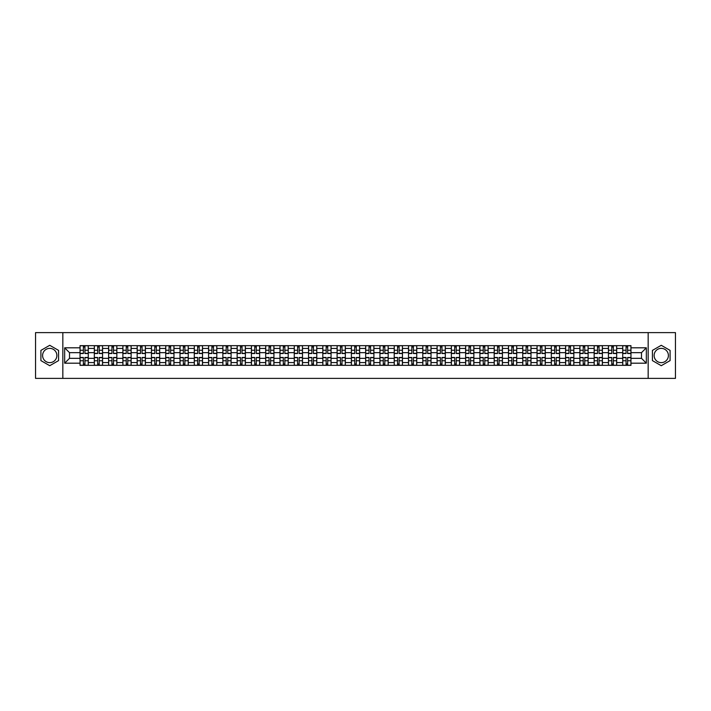 <?xml version="1.0" encoding="UTF-8"?>
<svg xmlns="http://www.w3.org/2000/svg" width="711" height="711" viewBox="0 0 711 711"><rect width="100%" height="100%" fill="white"/><g stroke="black" fill="none" stroke-linecap="round" stroke-linejoin="round"><path stroke-width="1.07" d="M49.743 362.637A7.137 7.137 0 0 1 42.598 355.5A7.137 7.137 0 0 1 49.743 348.363A7.137 7.137 0 0 1 56.88 355.5A7.137 7.137 0 0 1 49.743 362.637M661.257 362.637A7.137 7.137 0 0 1 654.12 355.5A7.137 7.137 0 0 1 661.257 348.363A7.137 7.137 0 0 1 668.402 355.5A7.137 7.137 0 0 1 661.257 362.637M648.165 378.385L675.45 378.385L675.45 332.615L35.55 332.615L35.55 378.385L648.165 378.385L648.165 332.615M94.323 365.338L94.323 348.452L88.28 348.452L88.28 365.338M88.28 348.452L88.28 345.662M94.323 348.452L94.323 345.662M102.562 345.662L102.562 365.338M108.605 365.338L108.605 345.662M116.844 345.662L116.844 365.338M122.887 365.338L122.887 345.662M131.126 345.662L131.126 365.338M137.161 365.338L137.161 345.662M145.408 345.662L145.408 365.338M151.443 365.338L151.443 345.662M159.682 345.662L159.682 365.338M165.725 365.338L165.725 345.662M173.964 345.662L173.964 365.338M180.007 365.338L180.007 345.662M188.246 345.662L188.246 365.338M194.29 365.338L194.29 345.662M202.528 345.662L202.528 365.338M208.572 365.338L208.572 345.662M216.811 345.662L216.811 365.338M222.854 365.338L222.854 345.662M231.093 345.662L231.093 365.338M237.136 365.338L237.136 345.662M245.375 345.662L245.375 365.338M251.41 365.338L251.41 345.662M259.648 345.662L259.648 365.338M265.692 365.338L265.692 345.662M273.931 345.662L273.931 365.338M279.974 365.338L279.974 345.662M288.213 345.662L288.213 365.338M294.256 365.338L294.256 345.662M302.495 345.662L302.495 365.338M308.538 365.338L308.538 345.662M316.777 345.662L316.777 365.338M322.821 365.338L322.821 345.662M331.059 345.662L331.059 365.338M337.103 365.338L337.103 345.662M345.342 345.662L345.342 365.338M351.376 365.338L351.376 345.662M359.624 345.662L359.624 365.338M365.658 365.338L365.658 345.662M373.897 345.662L373.897 365.338M379.941 365.338L379.941 345.662M388.179 345.662L388.179 365.338M394.223 365.338L394.223 345.662M402.462 345.662L402.462 365.338M408.505 365.338L408.505 345.662M416.744 345.662L416.744 365.338M422.787 365.338L422.787 345.662M431.026 345.662L431.026 365.338M437.069 365.338L437.069 345.662M445.308 345.662L445.308 365.338M451.352 365.338L451.352 345.662M459.59 345.662L459.59 365.338M465.625 365.338L465.625 345.662M473.864 345.662L473.864 365.338M479.907 365.338L479.907 345.662M488.146 345.662L488.146 365.338M494.189 365.338L494.189 345.662M502.428 345.662L502.428 365.338M508.472 365.338L508.472 345.662M516.71 345.662L516.71 365.338M522.754 365.338L522.754 345.662M530.993 345.662L530.993 365.338M537.036 365.338L537.036 345.662M545.275 345.662L545.275 365.338M551.318 365.338L551.318 345.662M559.557 345.662L559.557 365.338M565.592 365.338L565.592 345.662M573.839 345.662L573.839 365.338M579.874 365.338L579.874 345.662M588.113 345.662L588.113 365.338M594.156 365.338L594.156 345.662M602.395 345.662L602.395 365.338M608.438 365.338L608.438 345.662M616.677 345.662L616.677 365.338M622.72 365.338L622.72 345.662M622.72 358.335L616.677 358.335M608.438 358.335L602.395 358.335M594.156 358.335L588.113 358.335M579.874 358.335L573.839 358.335M565.592 358.335L559.557 358.335M551.318 358.335L545.275 358.335M537.036 358.335L530.993 358.335M522.754 358.335L516.71 358.335M508.472 358.335L502.428 358.335M494.189 358.335L488.146 358.335M479.907 358.335L473.864 358.335M465.625 358.335L459.59 358.335M451.352 358.335L445.308 358.335M437.069 358.335L431.026 358.335M422.787 358.335L416.744 358.335M408.505 358.335L402.462 358.335M394.223 358.335L388.179 358.335M379.941 358.335L373.897 358.335M365.658 358.335L359.624 358.335M351.376 358.335L345.342 358.335M337.103 358.335L331.059 358.335M322.821 358.335L316.777 358.335M308.538 358.335L302.495 358.335M294.256 358.335L288.213 358.335M279.974 358.335L273.931 358.335M265.692 358.335L259.648 358.335M251.41 358.335L245.375 358.335M237.136 358.335L231.093 358.335M222.854 358.335L216.811 358.335M208.572 358.335L202.528 358.335M194.29 358.335L188.246 358.335M180.007 358.335L173.964 358.335M165.725 358.335L159.682 358.335M151.443 358.335L145.408 358.335M137.161 358.335L131.126 358.335M122.887 358.335L116.844 358.335M108.605 358.335L102.562 358.335M94.323 358.335L88.28 358.335M622.72 352.665L616.677 352.665M608.438 352.665L602.395 352.665M594.156 352.665L588.113 352.665M579.874 352.665L573.839 352.665M565.592 352.665L559.557 352.665M551.318 352.665L545.275 352.665M537.036 352.665L530.993 352.665M522.754 352.665L516.71 352.665M508.472 352.665L502.428 352.665M494.189 352.665L488.146 352.665M479.907 352.665L473.864 352.665M465.625 352.665L459.59 352.665M451.352 352.665L445.308 352.665M437.069 352.665L431.026 352.665M422.787 352.665L416.744 352.665M408.505 352.665L402.462 352.665M394.223 352.665L388.179 352.665M379.941 352.665L373.897 352.665M365.658 352.665L359.624 352.665M351.376 352.665L345.342 352.665M337.103 352.665L331.059 352.665M322.821 352.665L316.777 352.665M308.538 352.665L302.495 352.665M294.256 352.665L288.213 352.665M279.974 352.665L273.931 352.665M265.692 352.665L259.648 352.665M251.41 352.665L245.375 352.665M237.136 352.665L231.093 352.665M222.854 352.665L216.811 352.665M208.572 352.665L202.528 352.665M194.29 352.665L188.246 352.665M180.007 352.665L173.964 352.665M165.725 352.665L159.682 352.665M151.443 352.665L145.408 352.665M137.161 352.665L131.126 352.665M122.887 352.665L116.844 352.665M108.605 352.665L102.562 352.665M94.323 352.665L88.28 352.665M69.509 358.335L80.041 358.335L80.041 352.665L69.509 352.665L69.509 358.335L64.665 363.188L64.665 347.812L80.041 347.812L80.041 352.665M630.959 352.665L630.959 358.335L641.491 358.335L641.491 352.665L630.959 352.665L630.959 345.662L80.041 345.662L80.041 347.812M630.959 347.812L646.335 347.812L646.335 363.188L630.959 363.188L630.959 358.335M80.041 358.335L80.041 365.338L630.959 365.338L630.959 363.188M80.041 363.188L64.665 363.188M62.835 378.385L62.835 332.615M58.578 350.399L49.743 345.297L40.909 350.399L40.909 360.601L49.743 365.703L58.578 360.601L58.578 350.399M670.091 350.399L661.257 345.297L652.422 350.399L652.422 360.601L661.257 365.703L670.091 360.601L670.091 350.399M84.938 363.97L83.383 363.97M83.383 347.03L84.938 347.03M99.22 363.97L97.665 363.97M97.665 347.03L99.22 347.03M113.502 363.97L111.947 363.97M111.947 347.03L113.502 347.03M127.784 363.97L126.229 363.97M126.229 347.03L127.784 347.03M142.067 363.97L140.502 363.97M140.502 347.03L142.067 347.03M156.34 363.97L154.785 363.97M154.785 347.03L156.34 347.03M170.622 363.97L169.067 363.97M169.067 347.03L170.622 347.03M184.904 363.97L183.349 363.97M183.349 347.03L184.904 347.03M199.187 363.97L197.631 363.97M197.631 347.03L199.187 347.03M213.469 363.97L211.914 363.97M211.914 347.03L213.469 347.03M227.751 363.97L226.196 363.97M226.196 347.03L227.751 347.03M242.033 363.97L240.478 363.97M240.478 347.03L242.033 347.03M256.307 363.97L254.751 363.97M254.751 347.03L256.307 347.03M270.589 363.97L269.034 363.97M269.034 347.03L270.589 347.03M284.871 363.97L283.316 363.97M283.316 347.03L284.871 347.03M299.153 363.97L297.598 363.97M297.598 347.03L299.153 347.03M313.435 363.97L311.88 363.97M311.88 347.03L313.435 347.03M327.718 363.97L326.162 363.97M326.162 347.03L327.718 347.03M342 363.97L340.445 363.97M340.445 347.03L342 347.03M356.282 363.97L354.718 363.97M354.718 347.03L356.282 347.03M370.555 363.97L369 363.97M369 347.03L370.555 347.03M384.838 363.97L383.282 363.97M383.282 347.03L384.838 347.03M399.12 363.97L397.565 363.97M397.565 347.03L399.12 347.03M413.402 363.97L411.847 363.97M411.847 347.03L413.402 347.03M427.684 363.97L426.129 363.97M426.129 347.03L427.684 347.03M441.966 363.97L440.411 363.97M440.411 347.03L441.966 347.03M456.249 363.97L454.693 363.97M454.693 347.03L456.249 347.03M470.522 363.97L468.967 363.97M468.967 347.03L470.522 347.03M484.804 363.97L483.249 363.97M483.249 347.03L484.804 347.03M499.086 363.97L497.531 363.97M497.531 347.03L499.086 347.03M513.369 363.97L511.813 363.97M511.813 347.03L513.369 347.03M527.651 363.97L526.096 363.97M526.096 347.03L527.651 347.03M541.933 363.97L540.378 363.97M540.378 347.03L541.933 347.03M556.215 363.97L554.66 363.97M554.66 347.03L556.215 347.03M570.498 363.97L568.933 363.97M568.933 347.03L570.498 347.03M584.771 363.97L583.216 363.97M583.216 347.03L584.771 347.03M599.053 363.97L597.498 363.97M597.498 347.03L599.053 347.03M613.335 363.97L611.78 363.97M611.78 347.03L613.335 347.03M627.617 363.97L626.062 363.97M626.062 347.03L627.617 347.03M64.665 347.812L69.509 352.665M641.491 358.335L646.335 363.188M641.491 352.665L646.335 347.812M84.938 353.536L84.938 345.75L88.235 345.75L88.235 353.536L84.938 353.536M83.383 346.941L84.938 346.941M84.938 345.75L80.085 345.75L80.085 353.536L83.383 353.536L83.383 345.75L82.058 345.75M83.383 357.464L83.383 365.25L80.085 365.25L80.085 357.464L83.383 357.464M84.938 364.059L83.383 364.059M83.383 365.25L88.235 365.25L88.235 357.464L84.938 357.464L84.938 365.25L86.262 365.25M99.22 353.536L99.22 345.75L102.517 345.75L102.517 353.536L99.22 353.536M97.665 346.941L99.22 346.941M99.22 345.75L94.367 345.75L94.367 353.536L97.665 353.536L97.665 345.75L96.332 345.75M113.502 353.536L113.502 345.75L116.8 345.75L116.8 353.536L113.502 353.536M111.947 346.941L113.502 346.941M113.502 345.75L108.65 345.75L108.65 353.536L111.947 353.536L111.947 345.75L110.614 345.75M97.665 357.464L97.665 365.25L94.367 365.25L94.367 357.464L97.665 357.464M99.22 364.059L97.665 364.059M97.665 365.25L102.517 365.25L102.517 357.464L99.22 357.464L99.22 365.25L100.544 365.25M111.947 357.464L111.947 365.25L108.65 365.25L108.65 357.464L111.947 357.464M113.502 364.059L111.947 364.059M111.947 365.25L116.8 365.25L116.8 357.464L113.502 357.464L113.502 365.25L114.826 365.25M127.784 353.536L127.784 345.75L131.073 345.75L131.073 353.536L127.784 353.536M126.229 346.941L127.784 346.941M127.784 345.75L122.932 345.75L122.932 353.536L126.229 353.536L126.229 345.75L124.896 345.75M142.067 353.536L142.067 345.75L145.355 345.75L145.355 353.536L142.067 353.536M140.502 346.941L142.067 346.941M142.067 345.75L137.214 345.75L137.214 353.536L140.502 353.536L140.502 345.75L139.178 345.75M156.34 353.536L156.34 345.75L159.637 345.75L159.637 353.536L156.34 353.536M154.785 346.941L156.34 346.941M156.34 345.75L151.487 345.75L151.487 353.536L154.785 353.536L154.785 345.75L153.46 345.75M126.229 357.464L126.229 365.25L122.932 365.25L122.932 357.464L126.229 357.464M127.784 364.059L126.229 364.059M126.229 365.25L131.073 365.25L131.073 357.464L127.784 357.464L127.784 365.25L129.109 365.25M140.502 357.464L140.502 365.25L137.214 365.25L137.214 357.464L140.502 357.464M142.067 364.059L140.502 364.059M140.502 365.25L145.355 365.25L145.355 357.464L142.067 357.464L142.067 365.25L143.391 365.25M154.785 357.464L154.785 365.25L151.487 365.25L151.487 357.464L154.785 357.464M156.34 364.059L154.785 364.059M154.785 365.25L159.637 365.25L159.637 357.464L156.34 357.464L156.34 365.25L157.673 365.25M169.067 357.464L169.067 365.25L165.77 365.25L165.77 357.464L169.067 357.464M170.622 364.059L169.067 364.059M169.067 365.25L173.919 365.25L173.919 357.464L170.622 357.464L170.622 365.25L171.955 365.25M183.349 357.464L183.349 365.25L180.052 365.25L180.052 357.464L183.349 357.464M184.904 364.059L183.349 364.059M183.349 365.25L188.202 365.25L188.202 357.464L184.904 357.464L184.904 365.25L186.238 365.25M197.631 357.464L197.631 365.25L194.334 365.25L194.334 357.464L197.631 357.464M199.187 364.059L197.631 364.059M197.631 365.25L202.484 365.25L202.484 357.464L199.187 357.464L199.187 365.25L200.511 365.25M211.914 357.464L211.914 365.25L208.616 365.25L208.616 357.464L211.914 357.464M213.469 364.059L211.914 364.059M211.914 365.25L216.766 365.25L216.766 357.464L213.469 357.464L213.469 365.25L214.793 365.25M226.196 357.464L226.196 365.25L222.899 365.25L222.899 357.464L226.196 357.464M227.751 364.059L226.196 364.059M226.196 365.25L231.048 365.25L231.048 357.464L227.751 357.464L227.751 365.25L229.075 365.25M240.478 357.464L240.478 365.25L237.181 365.25L237.181 357.464L240.478 357.464M242.033 364.059L240.478 364.059M240.478 365.25L245.322 365.25L245.322 357.464L242.033 357.464L242.033 365.25L243.358 365.25M254.751 357.464L254.751 365.25L251.463 365.25L251.463 357.464L254.751 357.464M256.307 364.059L254.751 364.059M254.751 365.25L259.604 365.25L259.604 357.464L256.307 357.464L256.307 365.25L257.64 365.25M269.034 357.464L269.034 365.25L265.736 365.25L265.736 357.464L269.034 357.464M270.589 364.059L269.034 364.059M269.034 365.25L273.886 365.25L273.886 357.464L270.589 357.464L270.589 365.25L271.922 365.25M283.316 357.464L283.316 365.25L280.018 365.25L280.018 357.464L283.316 357.464M284.871 364.059L283.316 364.059M283.316 365.25L288.168 365.25L288.168 357.464L284.871 357.464L284.871 365.25L286.204 365.25M297.598 357.464L297.598 365.25L294.301 365.25L294.301 357.464L297.598 357.464M299.153 364.059L297.598 364.059M297.598 365.25L302.451 365.25L302.451 357.464L299.153 357.464L299.153 365.25L300.477 365.25M311.88 357.464L311.88 365.25L308.583 365.25L308.583 357.464L311.88 357.464M313.435 364.059L311.88 364.059M311.88 365.25L316.733 365.25L316.733 357.464L313.435 357.464L313.435 365.25L314.76 365.25M326.162 357.464L326.162 365.25L322.865 365.25L322.865 357.464L326.162 357.464M327.718 364.059L326.162 364.059M326.162 365.25L331.015 365.25L331.015 357.464L327.718 357.464L327.718 365.25L329.042 365.25M340.445 357.464L340.445 365.25L337.147 365.25L337.147 357.464L340.445 357.464M342 364.059L340.445 364.059M340.445 365.25L345.297 365.25L345.297 357.464L342 357.464L342 365.25L343.324 365.25M354.718 357.464L354.718 365.25L351.43 365.25L351.43 357.464L354.718 357.464M356.282 364.059L354.718 364.059M354.718 365.25L359.57 365.25L359.57 357.464L356.282 357.464L356.282 365.25L357.606 365.25M369 357.464L369 365.25L365.703 365.25L365.703 357.464L369 357.464M370.555 364.059L369 364.059M369 365.25L373.853 365.25L373.853 357.464L370.555 357.464L370.555 365.25L371.889 365.25M383.282 357.464L383.282 365.25L379.985 365.25L379.985 357.464L383.282 357.464M384.838 364.059L383.282 364.059M383.282 365.25L388.135 365.25L388.135 357.464L384.838 357.464L384.838 365.25L386.171 365.25M170.622 353.536L170.622 345.75L173.919 345.75L173.919 353.536L170.622 353.536M169.067 346.941L170.622 346.941M170.622 345.75L165.77 345.75L165.77 353.536L169.067 353.536L169.067 345.75L167.743 345.75M184.904 353.536L184.904 345.75L188.202 345.75L188.202 353.536L184.904 353.536M183.349 346.941L184.904 346.941M184.904 345.75L180.052 345.75L180.052 353.536L183.349 353.536L183.349 345.75L182.025 345.75M199.187 353.536L199.187 345.75L202.484 345.75L202.484 353.536L199.187 353.536M197.631 346.941L199.187 346.941M199.187 345.75L194.334 345.75L194.334 353.536L197.631 353.536L197.631 345.75L196.307 345.75M213.469 353.536L213.469 345.75L216.766 345.75L216.766 353.536L213.469 353.536M211.914 346.941L213.469 346.941M213.469 345.75L208.616 345.75L208.616 353.536L211.914 353.536L211.914 345.75L210.58 345.75M227.751 353.536L227.751 345.75L231.048 345.75L231.048 353.536L227.751 353.536M226.196 346.941L227.751 346.941M227.751 345.75L222.899 345.75L222.899 353.536L226.196 353.536L226.196 345.75L224.863 345.75M242.033 353.536L242.033 345.75L245.322 345.75L245.322 353.536L242.033 353.536M240.478 346.941L242.033 346.941M242.033 345.75L237.181 345.75L237.181 353.536L240.478 353.536L240.478 345.75L239.145 345.75M256.307 353.536L256.307 345.75L259.604 345.75L259.604 353.536L256.307 353.536M254.751 346.941L256.307 346.941M256.307 345.75L251.463 345.75L251.463 353.536L254.751 353.536L254.751 345.75L253.427 345.75M270.589 353.536L270.589 345.75L273.886 345.75L273.886 353.536L270.589 353.536M269.034 346.941L270.589 346.941M270.589 345.75L265.736 345.75L265.736 353.536L269.034 353.536L269.034 345.75L267.709 345.75M284.871 353.536L284.871 345.75L288.168 345.75L288.168 353.536L284.871 353.536M283.316 346.941L284.871 346.941M284.871 345.75L280.018 345.75L280.018 353.536L283.316 353.536L283.316 345.75L281.991 345.75M299.153 353.536L299.153 345.75L302.451 345.75L302.451 353.536L299.153 353.536M297.598 346.941L299.153 346.941M299.153 345.75L294.301 345.75L294.301 353.536L297.598 353.536L297.598 345.75L296.274 345.75M313.435 353.536L313.435 345.75L316.733 345.75L316.733 353.536L313.435 353.536M311.88 346.941L313.435 346.941M313.435 345.75L308.583 345.75L308.583 353.536L311.88 353.536L311.88 345.75L310.547 345.75M327.718 353.536L327.718 345.75L331.015 345.75L331.015 353.536L327.718 353.536M326.162 346.941L327.718 346.941M327.718 345.75L322.865 345.75L322.865 353.536L326.162 353.536L326.162 345.75L324.829 345.75M342 353.536L342 345.75L345.297 345.75L345.297 353.536L342 353.536M340.445 346.941L342 346.941M342 345.75L337.147 345.75L337.147 353.536L340.445 353.536L340.445 345.75L339.111 345.75M356.282 353.536L356.282 345.75L359.57 345.75L359.57 353.536L356.282 353.536M354.718 346.941L356.282 346.941M356.282 345.75L351.43 345.75L351.43 353.536L354.718 353.536L354.718 345.75L353.394 345.75M370.555 353.536L370.555 345.75L373.853 345.75L373.853 353.536L370.555 353.536M369 346.941L370.555 346.941M370.555 345.75L365.703 345.75L365.703 353.536L369 353.536L369 345.75L367.676 345.75M384.838 353.536L384.838 345.75L388.135 345.75L388.135 353.536L384.838 353.536M383.282 346.941L384.838 346.941M384.838 345.75L379.985 345.75L379.985 353.536L383.282 353.536L383.282 345.75L381.958 345.75M399.12 353.536L399.12 345.75L402.417 345.75L402.417 353.536L399.12 353.536M397.565 346.941L399.12 346.941M399.12 345.75L394.267 345.75L394.267 353.536L397.565 353.536L397.565 345.75L396.24 345.75M413.402 353.536L413.402 345.75L416.699 345.75L416.699 353.536L413.402 353.536M411.847 346.941L413.402 346.941M413.402 345.75L408.549 345.75L408.549 353.536L411.847 353.536L411.847 345.75L410.523 345.75M427.684 353.536L427.684 345.75L430.982 345.75L430.982 353.536L427.684 353.536M426.129 346.941L427.684 346.941M427.684 345.75L422.832 345.75L422.832 353.536L426.129 353.536L426.129 345.75L424.796 345.75M441.966 353.536L441.966 345.75L445.264 345.75L445.264 353.536L441.966 353.536M440.411 346.941L441.966 346.941M441.966 345.75L437.114 345.75L437.114 353.536L440.411 353.536L440.411 345.75L439.078 345.75M397.565 357.464L397.565 365.25L394.267 365.25L394.267 357.464L397.565 357.464M399.12 364.059L397.565 364.059M397.565 365.25L402.417 365.25L402.417 357.464L399.12 357.464L399.12 365.25L400.453 365.25M411.847 357.464L411.847 365.25L408.549 365.25L408.549 357.464L411.847 357.464M413.402 364.059L411.847 364.059M411.847 365.25L416.699 365.25L416.699 357.464L413.402 357.464L413.402 365.25L414.726 365.25M426.129 357.464L426.129 365.25L422.832 365.25L422.832 357.464L426.129 357.464M427.684 364.059L426.129 364.059M426.129 365.25L430.982 365.25L430.982 357.464L427.684 357.464L427.684 365.25L429.009 365.25M440.411 357.464L440.411 365.25L437.114 365.25L437.114 357.464L440.411 357.464M441.966 364.059L440.411 364.059M440.411 365.25L445.264 365.25L445.264 357.464L441.966 357.464L441.966 365.25L443.291 365.25M456.249 353.536L456.249 345.75L459.537 345.75L459.537 353.536L456.249 353.536M454.693 346.941L456.249 346.941M456.249 345.75L451.396 345.75L451.396 353.536L454.693 353.536L454.693 345.75L453.36 345.75M454.693 357.464L454.693 365.25L451.396 365.25L451.396 357.464L454.693 357.464M456.249 364.059L454.693 364.059M454.693 365.25L459.537 365.25L459.537 357.464L456.249 357.464L456.249 365.25L457.573 365.25M470.522 353.536L470.522 345.75L473.819 345.75L473.819 353.536L470.522 353.536M468.967 346.941L470.522 346.941M470.522 345.75L465.678 345.75L465.678 353.536L468.967 353.536L468.967 345.75L467.642 345.75M468.967 357.464L468.967 365.25L465.678 365.25L465.678 357.464L468.967 357.464M470.522 364.059L468.967 364.059M468.967 365.25L473.819 365.25L473.819 357.464L470.522 357.464L470.522 365.25L471.855 365.25M484.804 353.536L484.804 345.75L488.102 345.75L488.102 353.536L484.804 353.536M483.249 346.941L484.804 346.941M484.804 345.75L479.952 345.75L479.952 353.536L483.249 353.536L483.249 345.75L481.925 345.75M483.249 357.464L483.249 365.25L479.952 365.25L479.952 357.464L483.249 357.464M484.804 364.059L483.249 364.059M483.249 365.25L488.102 365.25L488.102 357.464L484.804 357.464L484.804 365.25L486.137 365.25M499.086 353.536L499.086 345.75L502.384 345.75L502.384 353.536L499.086 353.536M497.531 346.941L499.086 346.941M499.086 345.75L494.234 345.75L494.234 353.536L497.531 353.536L497.531 345.75L496.207 345.75M497.531 357.464L497.531 365.25L494.234 365.25L494.234 357.464L497.531 357.464M499.086 364.059L497.531 364.059M497.531 365.25L502.384 365.25L502.384 357.464L499.086 357.464L499.086 365.25L500.42 365.25M513.369 353.536L513.369 345.75L516.666 345.75L516.666 353.536L513.369 353.536M511.813 346.941L513.369 346.941M513.369 345.75L508.516 345.75L508.516 353.536L511.813 353.536L511.813 345.75L510.489 345.75M511.813 357.464L511.813 365.25L508.516 365.25L508.516 357.464L511.813 357.464M513.369 364.059L511.813 364.059M511.813 365.25L516.666 365.25L516.666 357.464L513.369 357.464L513.369 365.25L514.693 365.25M527.651 353.536L527.651 345.75L530.948 345.75L530.948 353.536L527.651 353.536M526.096 346.941L527.651 346.941M527.651 345.75L522.798 345.75L522.798 353.536L526.096 353.536L526.096 345.75L524.762 345.75M526.096 357.464L526.096 365.25L522.798 365.25L522.798 357.464L526.096 357.464M527.651 364.059L526.096 364.059M526.096 365.25L530.948 365.25L530.948 357.464L527.651 357.464L527.651 365.25L528.975 365.25M541.933 353.536L541.933 345.75L545.23 345.75L545.23 353.536L541.933 353.536M540.378 346.941L541.933 346.941M541.933 345.75L537.081 345.75L537.081 353.536L540.378 353.536L540.378 345.75L539.045 345.75M540.378 357.464L540.378 365.25L537.081 365.25L537.081 357.464L540.378 357.464M541.933 364.059L540.378 364.059M540.378 365.25L545.23 365.25L545.23 357.464L541.933 357.464L541.933 365.25L543.257 365.25M556.215 353.536L556.215 345.75L559.513 345.75L559.513 353.536L556.215 353.536M554.66 346.941L556.215 346.941M556.215 345.75L551.363 345.75L551.363 353.536L554.66 353.536L554.66 345.75L553.327 345.75M554.66 357.464L554.66 365.25L551.363 365.25L551.363 357.464L554.66 357.464M556.215 364.059L554.66 364.059M554.66 365.25L559.513 365.25L559.513 357.464L556.215 357.464L556.215 365.25L557.54 365.25M570.498 353.536L570.498 345.75L573.786 345.75L573.786 353.536L570.498 353.536M568.933 346.941L570.498 346.941M570.498 345.75L565.645 345.75L565.645 353.536L568.933 353.536L568.933 345.75L567.609 345.75M568.933 357.464L568.933 365.25L565.645 365.25L565.645 357.464L568.933 357.464M570.498 364.059L568.933 364.059M568.933 365.25L573.786 365.25L573.786 357.464L570.498 357.464L570.498 365.25L571.822 365.25M584.771 353.536L584.771 345.75L588.068 345.75L588.068 353.536L584.771 353.536M583.216 346.941L584.771 346.941M584.771 345.75L579.927 345.75L579.927 353.536L583.216 353.536L583.216 345.75L581.891 345.75M583.216 357.464L583.216 365.25L579.927 365.25L579.927 357.464L583.216 357.464M584.771 364.059L583.216 364.059M583.216 365.25L588.068 365.25L588.068 357.464L584.771 357.464L584.771 365.25L586.104 365.25M599.053 353.536L599.053 345.75L602.35 345.75L602.35 353.536L599.053 353.536M597.498 346.941L599.053 346.941M599.053 345.75L594.2 345.75L594.2 353.536L597.498 353.536L597.498 345.75L596.173 345.75M597.498 357.464L597.498 365.25L594.2 365.25L594.2 357.464L597.498 357.464M599.053 364.059L597.498 364.059M597.498 365.25L602.35 365.25L602.35 357.464L599.053 357.464L599.053 365.25L600.386 365.25M613.335 353.536L613.335 345.75L616.633 345.75L616.633 353.536L613.335 353.536M611.78 346.941L613.335 346.941M613.335 345.75L608.483 345.75L608.483 353.536L611.78 353.536L611.78 345.75L610.456 345.75M611.78 357.464L611.78 365.25L608.483 365.25L608.483 357.464L611.78 357.464M613.335 364.059L611.78 364.059M611.78 365.25L616.633 365.25L616.633 357.464L613.335 357.464L613.335 365.25L614.668 365.25M627.617 353.536L627.617 345.75L630.915 345.75L630.915 353.536L627.617 353.536M626.062 346.941L627.617 346.941M627.617 345.75L622.765 345.75L622.765 353.536L626.062 353.536L626.062 345.75L624.738 345.75M626.062 357.464L626.062 365.25L622.765 365.25L622.765 357.464L626.062 357.464M627.617 364.059L626.062 364.059M626.062 365.25L630.915 365.25L630.915 357.464L627.617 357.464L627.617 365.25L628.942 365.25M608.438 348.452L602.395 348.452M594.156 348.452L588.113 348.452M579.874 348.452L573.839 348.452M565.592 348.452L559.557 348.452M551.318 348.452L545.275 348.452M537.036 348.452L530.993 348.452M522.754 348.452L516.71 348.452M508.472 348.452L502.428 348.452M494.189 348.452L488.146 348.452M479.907 348.452L473.864 348.452M465.625 348.452L459.59 348.452M451.352 348.452L445.308 348.452M437.069 348.452L431.026 348.452M422.787 348.452L416.744 348.452M408.505 348.452L402.462 348.452M394.223 348.452L388.179 348.452M379.941 348.452L373.897 348.452M365.658 348.452L359.624 348.452M351.376 348.452L345.342 348.452M337.103 348.452L331.059 348.452M322.821 348.452L316.777 348.452M308.538 348.452L302.495 348.452M294.256 348.452L288.213 348.452M279.974 348.452L273.931 348.452M265.692 348.452L259.648 348.452M251.41 348.452L245.375 348.452M237.136 348.452L231.093 348.452M222.854 348.452L216.811 348.452M208.572 348.452L202.528 348.452M194.29 348.452L188.246 348.452M180.007 348.452L173.964 348.452M165.725 348.452L159.682 348.452M151.443 348.452L145.408 348.452M137.161 348.452L131.126 348.452M122.887 348.452L116.844 348.452M108.605 348.452L102.562 348.452M622.72 348.452L616.677 348.452M608.438 362.548L602.395 362.548M594.156 362.548L588.113 362.548M579.874 362.548L573.839 362.548M565.592 362.548L559.557 362.548M551.318 362.548L545.275 362.548M537.036 362.548L530.993 362.548M522.754 362.548L516.71 362.548M508.472 362.548L502.428 362.548M494.189 362.548L488.146 362.548M479.907 362.548L473.864 362.548M465.625 362.548L459.59 362.548M451.352 362.548L445.308 362.548M437.069 362.548L431.026 362.548M422.787 362.548L416.744 362.548M408.505 362.548L402.462 362.548M394.223 362.548L388.179 362.548M379.941 362.548L373.897 362.548M365.658 362.548L359.624 362.548M351.376 362.548L345.342 362.548M337.103 362.548L331.059 362.548M322.821 362.548L316.777 362.548M308.538 362.548L302.495 362.548M294.256 362.548L288.213 362.548M279.974 362.548L273.931 362.548M265.692 362.548L259.648 362.548M251.41 362.548L245.375 362.548M237.136 362.548L231.093 362.548M222.854 362.548L216.811 362.548M208.572 362.548L202.528 362.548M194.29 362.548L188.246 362.548M180.007 362.548L173.964 362.548M165.725 362.548L159.682 362.548M151.443 362.548L145.408 362.548M137.161 362.548L131.126 362.548M122.887 362.548L116.844 362.548M108.605 362.548L102.562 362.548M94.323 362.548L88.28 362.548M622.72 362.548L616.677 362.548M84.938 353.34L88.235 353.34M84.938 350.247L88.235 350.247M80.085 353.34L83.383 353.34M80.085 350.247L83.383 350.247M83.383 357.66L80.085 357.66M83.383 360.753L80.085 360.753M88.235 357.66L84.938 357.66M88.235 360.753L84.938 360.753M99.22 353.34L102.517 353.34M99.22 350.247L102.517 350.247M94.367 353.34L97.665 353.34M94.367 350.247L97.665 350.247M113.502 353.34L116.8 353.34M113.502 350.247L116.8 350.247M108.65 353.34L111.947 353.34M108.65 350.247L111.947 350.247M97.665 357.66L94.367 357.66M97.665 360.753L94.367 360.753M102.517 357.66L99.22 357.66M102.517 360.753L99.22 360.753M111.947 357.66L108.65 357.66M111.947 360.753L108.65 360.753M116.8 357.66L113.502 357.66M116.8 360.753L113.502 360.753M127.784 353.34L131.073 353.34M127.784 350.247L131.073 350.247M122.932 353.34L126.229 353.34M122.932 350.247L126.229 350.247M142.067 353.34L145.355 353.34M142.067 350.247L145.355 350.247M137.214 353.34L140.502 353.34M137.214 350.247L140.502 350.247M156.34 353.34L159.637 353.34M156.34 350.247L159.637 350.247M151.487 353.34L154.785 353.34M151.487 350.247L154.785 350.247M126.229 357.66L122.932 357.66M126.229 360.753L122.932 360.753M131.073 357.66L127.784 357.66M131.073 360.753L127.784 360.753M140.502 357.66L137.214 357.66M140.502 360.753L137.214 360.753M145.355 357.66L142.067 357.66M145.355 360.753L142.067 360.753M154.785 357.66L151.487 357.66M154.785 360.753L151.487 360.753M159.637 357.66L156.34 357.66M159.637 360.753L156.34 360.753M169.067 357.66L165.77 357.66M169.067 360.753L165.77 360.753M173.919 357.66L170.622 357.66M173.919 360.753L170.622 360.753M183.349 357.66L180.052 357.66M183.349 360.753L180.052 360.753M188.202 357.66L184.904 357.66M188.202 360.753L184.904 360.753M197.631 357.66L194.334 357.66M197.631 360.753L194.334 360.753M202.484 357.66L199.187 357.66M202.484 360.753L199.187 360.753M211.914 357.66L208.616 357.66M211.914 360.753L208.616 360.753M216.766 357.66L213.469 357.66M216.766 360.753L213.469 360.753M226.196 357.66L222.899 357.66M226.196 360.753L222.899 360.753M231.048 357.66L227.751 357.66M231.048 360.753L227.751 360.753M240.478 357.66L237.181 357.66M240.478 360.753L237.181 360.753M245.322 357.66L242.033 357.66M245.322 360.753L242.033 360.753M254.751 357.66L251.463 357.66M254.751 360.753L251.463 360.753M259.604 357.66L256.307 357.66M259.604 360.753L256.307 360.753M269.034 357.66L265.736 357.66M269.034 360.753L265.736 360.753M273.886 357.66L270.589 357.66M273.886 360.753L270.589 360.753M283.316 357.66L280.018 357.66M283.316 360.753L280.018 360.753M288.168 357.66L284.871 357.66M288.168 360.753L284.871 360.753M297.598 357.66L294.301 357.66M297.598 360.753L294.301 360.753M302.451 357.66L299.153 357.66M302.451 360.753L299.153 360.753M311.88 357.66L308.583 357.66M311.88 360.753L308.583 360.753M316.733 357.66L313.435 357.66M316.733 360.753L313.435 360.753M326.162 357.66L322.865 357.66M326.162 360.753L322.865 360.753M331.015 357.66L327.718 357.66M331.015 360.753L327.718 360.753M340.445 357.66L337.147 357.66M340.445 360.753L337.147 360.753M345.297 357.66L342 357.66M345.297 360.753L342 360.753M354.718 357.66L351.43 357.66M354.718 360.753L351.43 360.753M359.57 357.66L356.282 357.66M359.57 360.753L356.282 360.753M369 357.66L365.703 357.66M369 360.753L365.703 360.753M373.853 357.66L370.555 357.66M373.853 360.753L370.555 360.753M383.282 357.66L379.985 357.66M383.282 360.753L379.985 360.753M388.135 357.66L384.838 357.66M388.135 360.753L384.838 360.753M170.622 353.34L173.919 353.34M170.622 350.247L173.919 350.247M165.77 353.34L169.067 353.34M165.77 350.247L169.067 350.247M184.904 353.34L188.202 353.34M184.904 350.247L188.202 350.247M180.052 353.34L183.349 353.34M180.052 350.247L183.349 350.247M199.187 353.34L202.484 353.34M199.187 350.247L202.484 350.247M194.334 353.34L197.631 353.34M194.334 350.247L197.631 350.247M213.469 353.34L216.766 353.34M213.469 350.247L216.766 350.247M208.616 353.34L211.914 353.34M208.616 350.247L211.914 350.247M227.751 353.34L231.048 353.34M227.751 350.247L231.048 350.247M222.899 353.34L226.196 353.34M222.899 350.247L226.196 350.247M242.033 353.34L245.322 353.34M242.033 350.247L245.322 350.247M237.181 353.34L240.478 353.34M237.181 350.247L240.478 350.247M256.307 353.34L259.604 353.34M256.307 350.247L259.604 350.247M251.463 353.34L254.751 353.34M251.463 350.247L254.751 350.247M270.589 353.34L273.886 353.34M270.589 350.247L273.886 350.247M265.736 353.34L269.034 353.34M265.736 350.247L269.034 350.247M284.871 353.34L288.168 353.34M284.871 350.247L288.168 350.247M280.018 353.34L283.316 353.34M280.018 350.247L283.316 350.247M299.153 353.34L302.451 353.34M299.153 350.247L302.451 350.247M294.301 353.34L297.598 353.34M294.301 350.247L297.598 350.247M313.435 353.34L316.733 353.34M313.435 350.247L316.733 350.247M308.583 353.34L311.88 353.34M308.583 350.247L311.88 350.247M327.718 353.34L331.015 353.34M327.718 350.247L331.015 350.247M322.865 353.34L326.162 353.34M322.865 350.247L326.162 350.247M342 353.34L345.297 353.34M342 350.247L345.297 350.247M337.147 353.34L340.445 353.34M337.147 350.247L340.445 350.247M356.282 353.34L359.57 353.34M356.282 350.247L359.57 350.247M351.43 353.34L354.718 353.34M351.43 350.247L354.718 350.247M370.555 353.34L373.853 353.34M370.555 350.247L373.853 350.247M365.703 353.34L369 353.34M365.703 350.247L369 350.247M384.838 353.34L388.135 353.34M384.838 350.247L388.135 350.247M379.985 353.34L383.282 353.34M379.985 350.247L383.282 350.247M399.12 353.34L402.417 353.34M399.12 350.247L402.417 350.247M394.267 353.34L397.565 353.34M394.267 350.247L397.565 350.247M413.402 353.34L416.699 353.34M413.402 350.247L416.699 350.247M408.549 353.34L411.847 353.34M408.549 350.247L411.847 350.247M427.684 353.34L430.982 353.34M427.684 350.247L430.982 350.247M422.832 353.34L426.129 353.34M422.832 350.247L426.129 350.247M441.966 353.34L445.264 353.34M441.966 350.247L445.264 350.247M437.114 353.34L440.411 353.34M437.114 350.247L440.411 350.247M397.565 357.66L394.267 357.66M397.565 360.753L394.267 360.753M402.417 357.66L399.12 357.66M402.417 360.753L399.12 360.753M411.847 357.66L408.549 357.66M411.847 360.753L408.549 360.753M416.699 357.66L413.402 357.66M416.699 360.753L413.402 360.753M426.129 357.66L422.832 357.66M426.129 360.753L422.832 360.753M430.982 357.66L427.684 357.66M430.982 360.753L427.684 360.753M440.411 357.66L437.114 357.66M440.411 360.753L437.114 360.753M445.264 357.66L441.966 357.66M445.264 360.753L441.966 360.753M456.249 353.34L459.537 353.34M456.249 350.247L459.537 350.247M451.396 353.34L454.693 353.34M451.396 350.247L454.693 350.247M454.693 357.66L451.396 357.66M454.693 360.753L451.396 360.753M459.537 357.66L456.249 357.66M459.537 360.753L456.249 360.753M470.522 353.34L473.819 353.34M470.522 350.247L473.819 350.247M465.678 353.34L468.967 353.34M465.678 350.247L468.967 350.247M468.967 357.66L465.678 357.66M468.967 360.753L465.678 360.753M473.819 357.66L470.522 357.66M473.819 360.753L470.522 360.753M484.804 353.34L488.102 353.34M484.804 350.247L488.102 350.247M479.952 353.34L483.249 353.34M479.952 350.247L483.249 350.247M483.249 357.66L479.952 357.66M483.249 360.753L479.952 360.753M488.102 357.66L484.804 357.66M488.102 360.753L484.804 360.753M499.086 353.34L502.384 353.34M499.086 350.247L502.384 350.247M494.234 353.34L497.531 353.34M494.234 350.247L497.531 350.247M497.531 357.66L494.234 357.66M497.531 360.753L494.234 360.753M502.384 357.66L499.086 357.66M502.384 360.753L499.086 360.753M513.369 353.34L516.666 353.34M513.369 350.247L516.666 350.247M508.516 353.34L511.813 353.34M508.516 350.247L511.813 350.247M511.813 357.66L508.516 357.66M511.813 360.753L508.516 360.753M516.666 357.66L513.369 357.66M516.666 360.753L513.369 360.753M527.651 353.34L530.948 353.34M527.651 350.247L530.948 350.247M522.798 353.34L526.096 353.34M522.798 350.247L526.096 350.247M526.096 357.66L522.798 357.66M526.096 360.753L522.798 360.753M530.948 357.66L527.651 357.66M530.948 360.753L527.651 360.753M541.933 353.34L545.23 353.34M541.933 350.247L545.23 350.247M537.081 353.34L540.378 353.34M537.081 350.247L540.378 350.247M540.378 357.66L537.081 357.66M540.378 360.753L537.081 360.753M545.23 357.66L541.933 357.66M545.23 360.753L541.933 360.753M556.215 353.34L559.513 353.34M556.215 350.247L559.513 350.247M551.363 353.34L554.66 353.34M551.363 350.247L554.66 350.247M554.66 357.66L551.363 357.66M554.66 360.753L551.363 360.753M559.513 357.66L556.215 357.66M559.513 360.753L556.215 360.753M570.498 353.34L573.786 353.34M570.498 350.247L573.786 350.247M565.645 353.34L568.933 353.34M565.645 350.247L568.933 350.247M568.933 357.66L565.645 357.66M568.933 360.753L565.645 360.753M573.786 357.66L570.498 357.66M573.786 360.753L570.498 360.753M584.771 353.34L588.068 353.34M584.771 350.247L588.068 350.247M579.927 353.34L583.216 353.34M579.927 350.247L583.216 350.247M583.216 357.66L579.927 357.66M583.216 360.753L579.927 360.753M588.068 357.66L584.771 357.66M588.068 360.753L584.771 360.753M599.053 353.34L602.35 353.34M599.053 350.247L602.35 350.247M594.2 353.34L597.498 353.34M594.2 350.247L597.498 350.247M597.498 357.66L594.2 357.66M597.498 360.753L594.2 360.753M602.35 357.66L599.053 357.66M602.35 360.753L599.053 360.753M613.335 353.34L616.633 353.34M613.335 350.247L616.633 350.247M608.483 353.34L611.78 353.34M608.483 350.247L611.78 350.247M611.78 357.66L608.483 357.66M611.78 360.753L608.483 360.753M616.633 357.66L613.335 357.66M616.633 360.753L613.335 360.753M627.617 353.34L630.915 353.34M627.617 350.247L630.915 350.247M622.765 353.34L626.062 353.34M622.765 350.247L626.062 350.247M626.062 357.66L622.765 357.66M626.062 360.753L622.765 360.753M630.915 357.66L627.617 357.66M630.915 360.753L627.617 360.753"/></g></svg>
